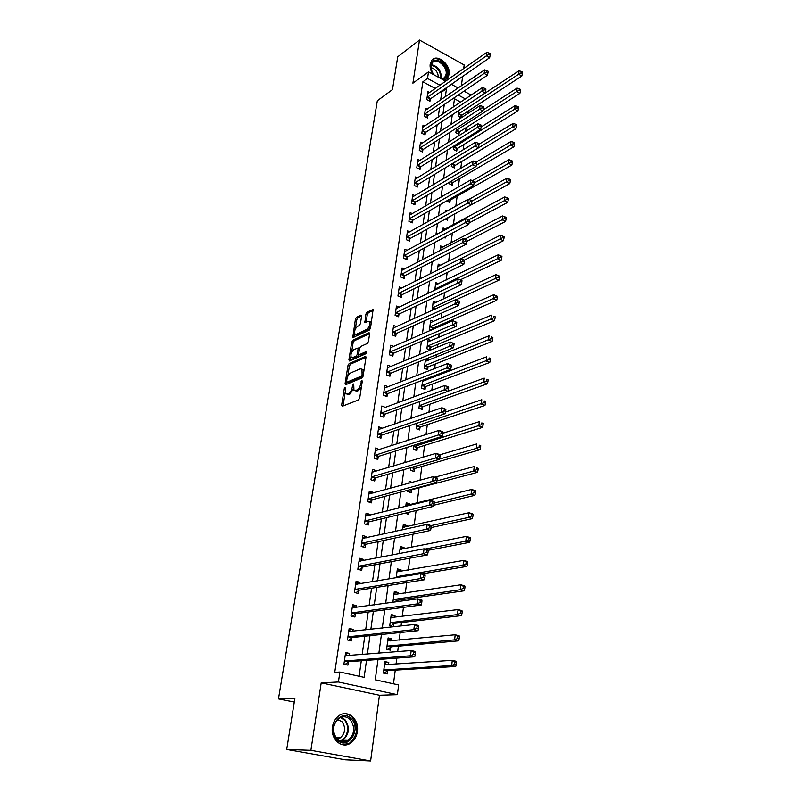 <?xml version="1.0" encoding="UTF-8"?>
<svg xmlns="http://www.w3.org/2000/svg" width="801" height="801" viewBox="0 0 801 801"><rect width="100%" height="100%" fill="white"/><g stroke="black" fill="none" stroke-linecap="round" stroke-linejoin="round"><path stroke-width="1.2" d="M345.071 387.284L344.28 388.615L341.647 405.056L342.277 406.267L358.548 399.909L359.709 397.967L362.302 381.206L361.832 380.375L360.68 383.889C360.029 387.013 358.788 389.076 356.966 390.097L353.952 390.277L353.722 383.949L352.56 385.211L352.23 387.344C351.569 390.437 350.357 392.49 348.565 393.491L345.631 393.661L345.071 387.284M444.094 80.34L447.369 78.528L449.151 74.473C451.003 64.841 437.226 53.307 431.889 60.145L430.177 64.07C429.767 67.464 430.708 70.868 432.981 74.303M332.455 726.847C330.232 738.993 341.807 749.346 350.528 743.158C354.272 740.605 356.565 736.76 357.386 731.623C359.509 719.468 347.874 709.175 339.083 715.593C335.509 718.117 333.296 721.861 332.455 726.847M361.611 316.145L360.961 315.103L356.525 317.286L355.414 319.178L352.75 337.581L369.351 330.122L370.503 328.18L373.116 309.486L367.058 312.1L365.927 314.022L364.876 322.503L368.14 321.281L369.601 321.531C370.412 324.425 369.511 327.018 366.888 329.321L356.295 334.307L354.913 334.067C354.112 331.224 354.993 328.65 357.566 326.367L359.309 325.526L360.43 323.614L361.611 316.145M435.354 88.511L422.868 81.812L427.524 78.468L428.495 71.87L445.716 81.231M286.718 749.446L310.898 750.307L370.623 760.95L345.331 759.789L286.718 749.446L294.898 698.372L278.478 698.893L377.341 100.746L392.47 89.612L397.727 56.811L419.504 40.05L412.905 83.184L428.495 71.87M370.623 760.95L379.454 695.238L321.211 682.863L310.898 750.307M321.211 682.863L338.423 682.001L339.894 672.029L364.135 677.356L366.508 660.364M422.868 81.812L334.758 672.349L339.894 672.029M349.106 363.634L347.984 365.536L345.101 383.509L345.732 384.68L361.952 377.942L363.113 375.999L365.947 357.667L365.266 356.525L349.106 363.634L350.498 364.155L349.376 366.057L347.704 376.54M348.896 359.859L351.729 342.167L352.84 340.275L368.941 332.765L369.621 333.857L368.43 341.546L367.289 343.489L360.67 346.493L359.529 348.425L358.728 353.511L359.389 354.633L366.287 351.559L365.957 353.712L349.526 360.981L348.896 359.859L350.287 360.39L350.898 356.535M463.679 68.616L464.169 64.951L419.504 40.05M359.108 676.254L361.301 660.755M362.172 654.537L364.765 636.204M365.667 629.896L368.19 612.034M369.101 605.636L371.564 588.214M372.475 581.736L374.878 564.755M375.809 558.197L378.152 541.646M379.093 535.018L381.376 518.878M382.317 512.169L384.55 496.44M385.501 489.661L387.674 474.322M388.645 467.484L390.758 452.525M391.739 445.616L393.802 431.048M394.783 424.079L396.795 409.872M397.787 402.833L399.749 388.986M400.75 381.897L402.663 368.4M403.674 361.251L405.536 348.095M406.558 340.896L408.37 328.08M409.391 320.831L411.163 308.325M412.195 301.036L413.917 288.851M414.958 281.501L416.64 269.637M417.681 262.247L419.324 250.673M420.375 243.244L421.967 231.97M423.028 224.5L424.58 213.517M425.641 205.997L427.153 195.304M428.225 187.754L429.696 177.321M430.778 169.742L432.21 159.579M433.291 151.96L434.693 142.067M435.774 134.418L437.136 124.786M438.227 117.096L439.549 107.714M440.64 99.995L441.782 91.965L440.971 91.524M349.316 655.588L349.626 653.456L345.621 652.535L343.909 664.229L347.924 665.13L348.385 661.956M352.84 631.328L353.121 629.396L349.156 628.435L347.474 639.959L351.449 640.9L351.909 637.776M356.325 607.418L356.575 605.706L352.64 604.705L350.978 616.049L354.923 617.03L355.374 613.956M359.749 583.869L359.969 582.357L356.075 581.316L354.432 592.5L358.347 593.521L358.788 590.487M363.123 560.67L363.314 559.348L359.459 558.277L357.837 569.291L361.712 570.352L362.152 567.358M366.447 537.811L366.608 536.68L362.783 535.569L361.191 546.422L365.036 547.524L365.466 544.58M369.722 515.293L369.862 514.342L366.067 513.191L364.505 523.894L368.31 525.025L368.73 522.122M372.956 493.086L373.066 492.325L369.311 491.143L367.759 501.686L371.534 502.848L371.944 499.984M376.13 471.208L376.22 470.618L372.495 469.396L370.973 479.799L374.708 480.99L375.118 478.177M379.274 449.641L375.639 447.969L374.137 458.212L377.842 459.444L378.252 456.67M382.367 428.375L378.743 426.833L377.261 436.945L380.936 438.207L381.336 435.464M385.411 407.409L381.797 406.007L380.335 415.969L383.979 417.261L384.37 414.558M388.345 386.763L384.82 385.461L383.379 395.283L386.983 396.605L387.374 393.942M391.108 366.468L387.794 365.196L386.362 374.888L389.947 376.24L390.327 373.606M393.862 346.443L390.718 345.211L389.316 354.773L392.87 356.145L393.251 353.551M396.585 326.698L393.611 325.496L392.23 334.928L395.754 336.33L396.125 333.767M399.288 307.214L396.465 306.052L395.103 315.354L398.598 316.785L398.968 314.262M401.962 288L399.288 286.868L397.937 296.04L401.401 297.501L401.762 295.008M404.605 269.046L402.062 267.935L400.73 276.986L404.165 278.468L404.525 276.015M407.228 250.343L404.805 249.251L403.494 258.192L406.898 259.694L407.248 257.271M409.832 231.879L407.509 230.818L406.217 239.639L409.591 241.161L409.942 238.768M412.395 213.667L410.182 212.625L408.9 221.336L412.255 222.878L412.595 220.515M414.938 195.684L412.815 194.673L411.554 203.264L414.878 204.826L415.218 202.493M417.451 177.932L415.419 176.951L414.167 185.421L417.471 187.013L417.812 184.711M419.944 160.42L417.982 159.449L416.75 167.82L420.034 169.432L420.365 167.159M422.397 143.119L420.515 142.178L419.303 150.438L422.558 152.06L422.878 149.817M424.83 126.047L423.018 125.116L421.827 133.276L425.051 134.918L425.371 132.706M427.233 109.186L425.491 108.275L424.31 116.335L427.514 117.997L427.834 115.805M429.616 92.536L427.934 91.644L426.763 99.604L429.947 101.276L430.257 99.124M393.471 683.814L395.263 670.137M396.044 664.149L396.825 658.112M397.676 651.634L398.387 646.157M399.178 640.089L400.17 632.54M401.031 625.971L401.471 622.537M402.272 616.4L403.454 607.368M404.325 600.71L404.515 599.258M405.326 593.05L406.688 582.587M408.33 570.042L409.872 558.207M411.283 547.363L413.006 534.187M414.207 525.015L416.099 510.547M417.081 502.988L419.063 487.809M420.054 480.23L421.847 466.462M423.058 457.231L424.6 445.406M426.012 434.573L427.313 424.65M428.925 412.255L429.987 404.175M431.799 390.267L432.62 383.969M433.511 377.171L433.671 375.939M434.623 368.61L435.223 364.055M436.114 357.206L436.445 354.653M437.416 347.264L437.787 344.4M438.688 337.501L439.188 333.667M440.16 326.227L440.32 325.006M441.221 318.067L441.892 312.981M443.724 298.893L444.545 292.585M446.197 279.98L447.178 272.49M448.63 261.306L449.761 252.665M451.043 242.873L452.315 233.121M453.416 224.691L454.818 213.897M455.829 206.147L457.131 196.205M458.322 187.104L459.414 178.743M460.775 168.31L461.666 161.492M463.188 149.787L463.889 144.47M465.581 131.504L466.082 127.649M467.934 113.472L468.255 111.039M460.655 102.097L454.467 98.773M388.485 664.66L388.775 662.467L384.931 661.586L383.389 673.08L387.253 673.951L387.664 670.827M391.659 640.81L391.919 638.818L388.105 637.896L386.593 649.221L390.417 650.132L390.828 647.058M394.773 617.311L395.013 615.508L391.238 614.547L389.747 625.711L393.531 626.652L393.942 623.629M396.845 601.761L397.006 600.54M397.857 594.152L398.067 592.54L394.322 591.538L392.88 602.312M400.89 571.333L401.081 569.901L397.366 568.87L396.175 577.771M403.874 548.845L404.044 547.594L400.36 546.512L399.409 553.601M404.926 535.919L405.616 535.769M406.818 526.678L406.968 525.586L403.314 524.485L402.603 529.801M405.006 513.201L408.47 514.272L408.73 512.31M409.722 504.82L409.852 503.899L406.227 502.768L405.747 506.372M407.909 490.242L407.729 491.584L411.334 492.745L411.694 489.962M412.225 482.362L409.101 481.341L408.84 483.293M410.953 467.584L410.583 470.327L414.147 471.509L414.517 468.775M412.435 460.395L411.894 460.555M413.947 445.236L413.396 449.361L416.931 450.573L417.291 447.869M416.9 423.228L416.17 428.685L419.674 429.927L420.034 427.263M419.804 401.541L418.903 408.29L422.387 409.561L422.728 406.928M422.668 380.175L421.596 388.165L425.051 389.466L425.401 386.873M422.928 381.226L426.322 379.924L424.81 379.344M425.501 359.108L424.26 368.32L427.684 369.651L428.024 367.088M428.785 360.17L425.782 358.988M431.218 340.675L428.135 339.434L426.883 348.745L430.287 350.097L430.618 347.574M433.041 329.331L433.181 328.31M431.218 330.132L429.476 329.421L430.708 320.24L433.631 321.451M432.15 310.408L433.251 301.296L436.024 302.478M438.407 283.754L435.754 282.603L434.733 290.232M440.76 265.271L438.227 264.15L437.406 270.287M443.083 247.028L440.67 245.927L440.049 250.613M444.034 237.527L445.176 238.047L445.336 236.836M445.396 229.026L443.083 227.955L442.643 231.219M445.256 219.124L447.539 220.205L447.849 217.902M447.148 211.003L445.466 210.202L445.216 212.085M446.718 200.881L449.882 202.593L450.182 200.32M448.29 192.901L447.739 193.221M449.211 182.308L449.031 183.649L452.195 185.201L452.495 182.958M451.664 163.975L451.333 166.458L454.477 168.03L454.768 165.807M454.087 145.892L453.606 149.477L456.73 151.069L457.021 148.876M456.48 128.04L455.859 132.716L458.953 134.318L459.243 132.155M458.843 110.438L458.082 116.155L461.156 117.777L461.436 115.644M278.478 698.893L294.307 702.066M461.366 85.787L462.618 76.496M378.012 659.513L375.248 679.809L398.638 684.945L397.386 694.667L338.423 682.001M379.454 695.238L397.386 694.667M451.374 84.305L458.152 87.99M463.979 91.154L471.178 95.069M445.346 96.771L446.477 88.701L445.666 88.26M440.029 85.216L427.524 78.468M367.379 654.117L369.962 635.674M370.853 629.326L373.366 611.343M374.267 604.915L376.72 587.393M377.631 580.875L380.014 563.794M380.936 557.206L383.268 540.555M384.2 533.887L386.472 517.656M387.414 510.908L389.626 495.088M390.578 488.28L392.74 472.85M393.702 465.972L395.804 450.943M396.775 443.994L398.828 429.346M399.809 422.337L401.802 408.059M402.793 400.991L404.745 387.063M405.737 379.944L407.639 366.377M408.64 359.198L410.492 345.972M411.504 338.743L413.306 325.857M414.327 318.568L416.079 306.012M417.101 298.683L418.813 286.438M419.854 279.058L421.516 267.134M422.558 259.714L424.18 248.09M425.231 240.62L426.813 229.296M427.864 221.797L429.406 210.763M430.457 203.214L431.959 192.47M433.021 184.881L434.492 174.418M435.554 166.798L436.986 156.596M438.057 148.946L439.439 139.014M440.52 131.324L441.872 121.652M442.953 113.932L444.265 104.51M454.648 97.482L453.346 106.984M452.285 114.763L450.953 124.525M449.902 132.285L448.53 142.308M447.479 150.027L446.077 160.32M445.026 168.01L443.584 178.573M442.542 186.232L441.061 197.086M440.019 204.706L438.507 215.839M437.476 223.419L435.914 234.853M434.883 242.393L433.281 254.127M432.26 261.627L430.618 273.682M429.606 281.131L427.914 293.496M426.903 300.906L425.181 313.602M424.17 320.961L422.397 333.987M421.396 341.296L419.574 354.663M418.583 361.922L416.72 375.639M415.739 382.838L413.817 396.916M412.845 404.064L410.873 418.502M409.902 425.591L407.889 440.42M406.928 447.439L404.855 462.648M403.904 469.616L401.772 485.216M400.83 492.114L398.648 508.124M397.717 514.953L395.484 531.383M394.563 538.132L392.26 554.993M391.349 561.671L388.996 578.973M388.095 585.571L385.671 603.323M384.78 609.831L382.297 628.054M381.426 634.482L378.873 653.165M465.411 98.923L458.232 95.049M441.782 91.965L446.477 88.701M388.775 662.467L384.77 662.747M391.919 638.818L387.934 639.208M395.013 615.508L391.048 616.009M398.067 592.54L394.112 593.14M401.081 569.901L397.136 570.592M404.044 547.594L400.11 548.375M406.968 525.586L403.053 526.467M409.852 503.899L405.947 504.87M349.626 653.456L345.441 653.806M353.121 629.396L348.946 629.876M356.575 605.706L352.41 606.297M359.969 582.357L355.814 583.058M363.314 559.348L359.178 560.159M366.608 536.68L362.493 537.601M369.862 514.342L365.757 515.363M373.066 492.325L368.971 493.446M376.22 470.618L372.145 471.829M379.334 449.211L375.269 450.522M382.397 428.114L378.372 429.516M385.431 407.308L444.695 385.511L448.47 386.953L447.148 386.723L446.918 388.495L448.44 389.076L448.66 387.304M346.913 394.122L348.645 394.543L347.223 394.032M353.431 388.875L349.987 394.002L348.645 394.543M355.274 390.758L357.026 391.168L355.604 390.648M361.431 386.833L358.397 390.618L357.026 391.168M345.151 392.5L343.028 405.977M365.967 357.376L350.498 364.155M346.813 382.137L346.473 384.37M346.603 381.306L347.053 382.127L361.281 376.18L362.092 374.818L361.982 369.191L360.29 368.83L350.578 372.986C348.805 374.017 347.604 376.049 346.963 379.083L346.603 381.306M346.973 382.147L348.455 382.638L347.053 382.127M362.993 376.49L348.455 382.638M363.884 370.963L363.404 369.722L362.032 369.261M351.549 352.51L353.111 342.708L351.729 342.167M369.651 333.647L354.222 340.805L353.111 342.708M359.248 354.673L360.79 355.163L366.728 352.54M353.912 349.566C351.309 351.849 350.427 354.453 351.259 357.376L352.62 357.647L356.335 355.984L357.476 354.072L358.147 347.974L353.912 349.566M352.26 357.757L354.022 358.167L352.62 357.647M358.878 354.553L357.737 356.525L354.022 358.167M358.147 347.974L359.158 348.375M355.874 334.448L357.677 334.858L356.295 334.307M370.713 326.848L368.28 329.872L357.677 334.858M371.324 322.853L370.002 321.692M373.266 310.297L368.44 312.66L367.309 314.583L366.117 322.262M354.603 333.386L353.982 337.331M361.631 316.005L357.897 317.837L356.785 319.729L355.274 329.181M383.879 673.19L388.225 670.557L455.719 666.462L451.704 665.511L452.285 660.344L384.51 664.69M383.409 672.93L384.43 673.16M384.69 663.388L387.233 664.74M383.809 669.956L451.704 665.511L454.678 664.149L456.29 664.53L456.52 662.457L454.918 662.077L454.678 664.149M454.918 662.077L452.285 660.344L456.3 661.306L456.52 662.457M456.29 664.53L455.719 666.462M347.974 655.699L345.351 654.377M344.66 664.399L343.929 664.069M344.921 660.775L348.936 661.676L414.728 656.78L410.533 655.779L344.37 661.045M413.556 654.377L410.533 655.779L411.203 650.522L415.389 651.523L415.499 652.675L413.817 652.274L413.556 654.377L415.238 654.777L415.499 652.675M345.161 655.699L411.203 650.522L413.817 652.274M348.936 661.676L345.201 664.359M414.728 656.78L415.238 654.777M387.514 649.441L391.379 646.777L458.583 640.85L454.608 639.849L455.178 634.772L387.694 640.96M386.593 649.19L387.604 649.431M387.854 639.799L390.177 640.95M387.003 646.147L454.608 639.849L457.561 638.477L459.163 638.878L459.384 636.845L457.792 636.445L457.561 638.477M457.792 636.445L455.178 634.772L459.153 635.774L459.384 636.845M459.163 638.878L458.583 640.85M390.968 616.54L393.081 617.521M390.828 625.981L394.493 623.338L461.406 615.639L457.461 614.597L458.032 609.591L390.838 617.571M390.147 622.677L457.461 614.597L460.405 613.216L461.977 613.636L462.207 611.634L460.625 611.213L460.405 613.216M460.625 611.213L458.032 609.591L461.967 610.642L462.207 611.634M461.977 613.636L461.406 615.639M394.042 593.621L395.934 594.442M395.123 602.002L397.556 600.239L464.19 590.818L460.275 589.736L460.835 584.81L393.922 594.512M393.251 599.548L460.275 589.736L463.198 588.355L464.76 588.795L464.98 586.823L463.419 586.382L463.198 588.355M463.419 586.382L460.835 584.81L464.74 585.901L464.98 586.823M464.76 588.795L464.19 590.818M351.269 631.498L348.876 630.367M348.645 640.239L347.474 639.929M348.475 636.535L352.45 637.486L417.992 630.687L413.837 629.646L347.924 636.825M416.84 628.244L413.837 629.646L414.487 624.47L418.643 625.521L418.753 626.582L417.101 626.172L416.84 628.244L418.502 628.655L418.753 626.582M348.705 631.548L414.487 624.47L417.101 626.172M352.45 637.486L348.735 640.229M417.992 630.687L418.502 628.655M354.513 607.669L352.35 606.727M351.969 612.665L355.914 613.656L421.206 605.025L417.091 603.934L351.429 612.965M420.064 602.522L417.091 603.934L417.732 598.838L421.837 599.939L421.967 600.92L420.315 600.48L420.064 602.522L421.706 602.963L421.967 600.92M352.19 607.769L417.732 598.838L420.315 600.48M355.914 613.656L352.31 616.38M421.206 605.025L421.706 602.963M357.707 584.219L355.764 583.428M355.424 589.146L359.329 590.177L424.36 579.764L420.285 578.632L354.883 589.456M423.238 577.221L420.285 578.632L420.915 573.616L424.991 574.758L425.121 575.669L423.489 575.208L423.238 577.221L424.87 577.671L425.121 575.669M355.634 584.34L420.915 573.616L423.489 575.208M359.329 590.177L355.844 592.87M424.36 579.764L424.87 577.671M397.076 571.033L398.748 571.704M421.947 573.906L466.923 566.387L463.048 565.266L463.599 560.42L396.976 571.804M396.305 576.76L463.048 565.266L465.942 563.884L467.494 564.335L467.714 562.392L466.162 561.942L465.942 563.884M466.162 561.942L463.599 560.42L467.464 561.551L467.714 562.392M467.494 564.335L466.923 566.387M360.85 561.121L359.128 560.48M358.818 565.977L362.693 567.038L427.464 554.903L423.429 553.731L358.277 566.297M426.362 552.31L423.429 553.731L424.059 548.795L428.084 549.987L428.225 550.808L426.613 550.337L426.362 552.31L427.974 552.78L428.225 550.808M359.018 561.251L424.059 548.795L426.613 550.337M362.693 567.038L359.329 569.701M427.464 554.903L427.974 552.78M351.198 718.777C362.202 729.01 347.644 751.178 337.091 739.844C325.897 729.341 340.916 707.333 351.198 718.777M337.111 739.043C340.535 742.167 344.21 742.597 348.125 740.344C354.753 734.116 355.434 727.178 350.167 719.548C346.703 716.354 342.978 715.934 338.973 718.297C332.465 724.545 331.844 731.463 337.111 739.043M337.521 719.468L341.907 721.611C346.032 727.558 345.491 732.975 340.305 737.841L337.021 738.953M342.678 744.76L349.677 743.048C357.907 735.318 358.758 726.707 352.23 717.235C349.677 714.712 346.743 713.581 343.429 713.831M433.471 74.573L430.768 68.275L430.738 65.312C432.009 54.148 449.101 63.639 447.148 74.293C446.638 77.286 445.056 78.999 442.412 79.429M441.691 79.039L444.675 77.527L446.097 74.293C447.589 66.573 436.555 57.352 432.28 62.818L430.898 65.972L431.829 71.79M430.818 67.614C435.414 68.836 437.937 72.04 438.377 77.236M445.596 79.85L448.36 74.954C450.062 66.072 438.007 54.868 432.079 59.935M400.059 548.765L401.521 549.316M428.145 550.317L469.616 542.337L465.781 541.176L466.322 536.4L399.979 549.406M425.041 549.085L465.781 541.176L468.655 539.784L470.187 540.254L470.397 538.342L468.865 537.872L468.655 539.784M468.865 537.872L466.322 536.4L470.147 537.571L470.397 538.342M470.187 540.254L469.616 542.337M403.003 526.818L404.245 527.248M431.128 527.579L472.26 518.658L468.465 517.446L468.996 512.74L402.933 527.338M429.436 527.799L431.038 528.29L431.278 526.347L429.686 525.856L429.436 527.799L426.532 529.221L362.162 543.138L365.997 544.249L430.527 530.442L426.532 529.221L427.143 524.375L431.128 525.596L468.465 517.446L471.318 516.054L472.84 516.545L473.051 514.663L471.529 514.172L471.318 516.054M471.529 514.172L468.996 512.74L472.79 513.962L473.051 514.663M472.84 516.545L472.26 518.658M405.907 505.171L406.938 505.511M433.802 505.231L474.873 495.328L471.108 494.087L471.629 489.451L405.857 505.571M406.297 513.601L407.469 512.61M434.192 503.068L471.108 494.087L473.942 492.685L475.454 493.186L475.654 491.333L474.152 490.833L473.942 492.685M474.152 490.833L471.629 489.451L475.394 490.703L475.654 491.333M475.454 493.186L474.873 495.328M409.241 492.074L412.235 489.621L477.446 472.35L473.711 471.068L474.232 466.512L434.873 477.216M436.915 480.9L473.711 471.068L476.525 469.676L478.017 470.187L478.227 468.365L476.735 467.854L476.525 469.676M476.735 467.854L478.227 468.365M478.017 470.187L477.446 472.35M412.145 470.848L415.048 468.415L479.979 449.721L476.275 448.41L476.785 443.914L440.029 454.758M439.469 459.093L476.275 448.41L479.078 447.008L480.55 447.539L480.75 445.736L479.278 445.206L479.078 447.008M479.278 445.206L480.75 445.736M480.55 447.539L479.979 449.721M363.944 538.372L362.452 537.861M362.162 543.138L361.631 543.478M362.352 538.502L427.143 524.375L429.686 525.856M365.997 544.249L362.753 546.873M430.527 530.442L431.038 528.29M431.278 526.347L431.128 525.596M366.998 515.964L365.727 515.564M365.466 520.64L369.261 521.781L433.541 506.362L429.576 505.101L364.926 520.98M432.47 503.679L429.576 505.101L430.177 500.325L434.132 501.586L434.292 502.267L432.71 501.766L432.47 503.679L434.052 504.179L434.292 502.267M365.646 516.084L430.177 500.325L432.71 501.766M369.261 521.781L366.117 524.375M433.541 506.362L434.052 504.179M369.962 493.907L368.951 493.586M368.71 498.462L372.485 499.644L436.505 482.653L432.58 481.351L368.18 498.823M435.444 479.919L432.58 481.351L433.171 476.645L437.086 477.947L437.256 478.557L435.684 478.037L435.444 479.919L437.016 480.44L437.256 478.557M368.891 493.987L433.171 476.645L435.684 478.037M372.485 499.644L369.431 502.197M436.505 482.653L437.016 480.44M372.896 472.169L372.125 471.919M371.914 476.605L375.649 477.817L439.419 459.303L435.534 457.972L371.384 476.965M438.387 456.54L435.534 457.972L436.114 453.336L439.999 454.678L440.17 455.218L438.618 454.678L438.387 456.54L439.939 457.071L440.17 455.218M372.085 472.21L436.114 453.336L438.618 454.678M375.649 477.817L372.695 480.35M439.419 459.303L439.939 457.071M375.819 450.753L375.258 450.562M375.078 455.058L378.783 456.3L442.292 436.315L438.447 434.943L374.548 455.429M441.271 433.511L438.447 434.943L439.018 430.377L442.863 431.759L441.501 431.679L441.271 433.511L442.813 434.062L443.043 432.23M375.238 450.743L439.018 430.377L441.501 431.679M378.783 456.3L375.909 458.803M442.292 436.315L442.813 434.062M414.998 449.912L417.832 447.509L482.472 427.424L478.808 426.072L479.308 421.646L442.923 433.211M413.757 446.658L481.581 424.67L483.053 425.221L483.243 423.449L481.781 422.898L481.581 424.67M481.781 422.898L483.243 423.449M483.053 425.221L482.472 427.424M378.192 433.822L381.857 435.083L445.126 413.676L441.311 412.265L377.661 434.192M444.114 410.833L441.311 412.265L441.882 407.769L445.686 409.191L444.345 409.031L444.114 410.833L445.646 411.394L445.867 409.601M378.342 429.566L441.882 407.769L444.345 409.031M381.857 435.083L379.073 437.566M445.126 413.676L445.646 411.394M417.812 429.266L420.565 426.893L484.935 405.456L481.301 404.074L481.791 399.719L445.496 412.064M416.52 426.012L484.054 402.673L485.506 403.233L485.706 401.481L484.245 400.931L484.054 402.673M484.245 400.931L485.706 401.481M485.506 403.233L484.935 405.456M381.256 412.875L384.901 414.167L447.919 391.369L444.134 389.937L380.735 413.256M446.918 388.495L444.134 389.937L444.695 385.511L447.148 386.723M384.901 414.167L382.187 416.62M447.919 391.369L448.44 389.076M420.585 408.9L423.258 406.558L487.358 383.819L483.754 382.397L484.235 378.102L447.949 391.238M419.253 405.656L486.487 380.996L487.929 381.566L488.119 379.844L486.678 379.274L486.487 380.996M486.678 379.274L488.119 379.844M487.929 381.566L487.358 383.819M384.29 392.22L387.894 393.551L450.663 369.401L446.908 367.929L383.769 392.61M449.681 366.488L446.908 367.929L447.459 363.574L451.203 365.046L449.902 364.745L449.681 366.488L451.183 367.078L451.404 365.336M384.43 388.115L447.459 363.574L449.902 364.745M387.894 393.551L385.251 395.974M450.663 369.401L451.183 367.078M423.318 388.815L425.922 386.493L489.741 362.483L486.167 361.041L486.648 356.805L422.538 381.196M421.947 385.571L488.89 359.629L490.322 360.21L490.512 358.518L489.081 357.937L488.89 359.629M489.081 357.937L490.512 358.518M490.322 360.21L489.741 362.483M387.273 371.854L390.848 373.206L453.366 347.764L449.651 346.262L386.753 372.255M452.405 344.81L449.651 346.262L450.192 341.957L454.107 343.699L452.615 343.098L452.405 344.81L453.887 345.421L454.107 343.699M387.404 367.819L450.192 341.957L452.615 343.098M390.848 373.206L388.275 375.609M453.366 347.764L453.887 345.421M426.012 369.001L428.555 366.698L492.094 341.456L488.55 339.984L489.021 335.809L425.181 361.441M424.6 365.757L491.253 338.573L492.675 339.173L492.855 337.501L491.444 336.901L491.253 338.573M491.444 336.901L492.855 337.501M492.675 339.173L492.094 341.456M390.217 351.759L393.772 353.151L456.029 326.438L452.355 324.906L389.697 352.17M455.078 323.454L452.355 324.906L452.885 320.67L456.77 322.382L455.298 321.762L455.078 323.454L456.56 324.075L456.77 322.382M390.347 347.794L452.885 320.67L455.298 321.762M393.772 353.151L391.258 355.524M456.029 326.438L456.56 324.075M428.665 349.446L431.148 347.173L494.417 320.74L490.903 319.229L491.363 315.123L427.794 341.957M427.223 346.212L493.586 317.827L494.988 318.428L495.178 316.785L493.766 316.175L493.586 317.827M493.766 316.175L495.178 316.785M494.988 318.428L494.417 320.74M393.121 331.944L396.645 333.356L458.663 305.421L455.008 303.859L392.61 332.365M457.721 302.418L455.008 303.859L455.539 299.684L459.394 301.376L457.932 300.745L457.721 302.418L459.183 303.038L459.394 301.376M393.241 328.05L455.539 299.684L457.932 300.745M396.645 333.356L394.192 335.709M458.663 305.421L459.183 303.038M431.389 330.052L433.701 327.899L496.7 300.315L493.216 298.773L493.676 294.718L430.377 322.723M429.817 326.928L495.879 297.371L497.281 297.982L497.461 296.36L496.069 295.739L495.879 297.371M493.676 294.718L496.069 295.739M497.281 297.982L496.7 300.315M455.939 299.864L498.953 280.17L495.499 278.608L495.949 274.613L432.92 303.749M432.36 307.894L498.152 277.196L499.534 277.827L499.714 276.225L498.332 275.594L498.152 277.196M495.949 274.613L498.332 275.594M499.534 277.827L498.953 280.17M460.185 279.879L501.176 260.315L497.751 258.723L498.202 254.788L435.434 285.016M434.883 289.111L500.385 257.311L501.756 257.952L501.927 256.37L500.555 255.739L500.385 257.311M498.202 254.788L500.555 255.739M501.756 257.952L501.176 260.315M464.26 260.145L503.368 240.731L499.974 239.119L500.415 235.234L437.907 266.533M460.835 258.673L502.587 237.707L503.939 238.358L504.119 236.796L502.758 236.155L502.587 237.707M500.415 235.234L502.758 236.155M503.939 238.358L503.368 240.731M466.893 241.321L505.531 221.426L502.157 219.784L502.597 215.95L440.36 248.29M464.8 239.159L504.76 218.373L506.102 219.033L506.272 217.492L504.93 216.841L504.76 218.373M502.597 215.95L504.93 216.841M506.102 219.033L505.531 221.426M469.096 222.948L507.664 202.373L504.32 200.721L504.75 196.936L442.773 230.277M468.615 219.895L506.903 199.299L508.235 199.97L508.405 198.458L507.063 197.787L506.903 199.299M504.75 196.936L507.063 197.787M508.235 199.97L507.664 202.373M446.247 219.594L448.36 217.461L509.766 183.589L506.452 181.907L506.873 178.172L468.825 199.439M471.929 201.071L509.015 180.495L510.337 181.166L510.507 179.674L509.176 179.003L509.015 180.495M506.873 178.172L509.176 179.003M510.337 181.166L509.766 183.589M448.62 201.992L450.693 199.87L511.839 165.056L508.545 163.354L508.965 159.669L472.57 180.656M473.651 185.512L470.187 183.789L409.752 218.513L413.106 220.065L473.651 185.512L474.372 181.497L472.98 180.806L472.79 182.338L474.182 183.029L511.098 161.942L512.41 162.623L512.58 161.151L511.258 160.47L511.098 161.942M508.965 159.669L511.258 160.47M512.41 162.623L511.839 165.056M450.973 184.6L452.996 182.498L513.892 146.773L510.617 145.051L511.028 141.417L476.104 162.162M476.275 165.326L513.151 143.639L514.462 144.33L514.622 142.878L513.311 142.188L513.151 143.639M511.028 141.417L513.311 142.188M514.462 144.33L513.892 146.773M453.286 167.429L455.278 165.356L515.904 128.741L512.67 126.989L513.071 123.404L479.028 144.21M451.634 164.235L512.67 126.989L515.183 125.577L516.475 126.278L516.635 124.846L515.343 124.145L515.183 125.577M513.071 123.404L515.343 124.145M516.475 126.278L515.904 128.741M455.569 150.478L457.521 148.415L517.897 110.938L514.683 109.176L515.083 105.642L481.171 126.928M453.907 147.284L514.683 109.176L517.186 107.765L518.467 108.465L518.627 107.054L517.336 106.343L517.186 107.765M515.083 105.642L517.336 106.343M518.467 108.465L517.897 110.938M457.832 133.737L459.744 131.694L519.869 93.377L516.675 91.594L517.066 88.1L483.193 109.937M456.149 130.543L516.675 91.594L519.158 90.173L520.43 90.893L520.59 89.492L519.308 88.781L519.158 90.173M517.066 88.1L519.308 88.781M520.43 90.893L519.869 93.377M460.054 117.196L461.937 115.174L521.801 76.035L518.637 74.233L519.028 70.788L458.893 110.408M458.362 114.012L518.637 74.233L521.101 72.821L522.372 73.552L522.522 72.17L521.261 71.449L521.101 72.821M519.028 70.788L521.261 71.449M522.372 73.552L521.801 76.035M395.984 312.4L399.479 313.842L461.246 284.715L457.631 283.123L395.474 312.821M460.325 281.672L461.776 282.312L461.977 280.67L460.535 280.03L460.325 281.672L457.631 283.123L458.152 279.008L396.095 308.565M399.479 313.842L397.086 316.165M461.246 284.715L461.776 282.312M460.535 280.03L458.152 279.008M398.818 293.116L402.272 294.578L463.799 264.3L460.215 262.678L398.307 293.546M462.888 261.236L464.33 261.887L464.53 260.265L463.098 259.614L462.888 261.236L460.215 262.678L460.725 258.633L398.918 289.351M402.272 294.578L399.939 296.881M463.799 264.3L464.33 261.887M463.098 259.614L460.725 258.633M401.601 274.092L405.036 275.574L466.322 244.185L462.758 242.533L401.091 274.533M465.421 241.091L466.843 241.752L467.043 240.15L465.621 239.489L465.421 241.091L462.758 242.533L463.268 238.538L401.701 270.388M405.036 275.574L402.753 277.857M466.322 244.185L466.843 241.752M465.621 239.489L463.268 238.538M404.355 255.319L407.759 256.831L468.795 224.35L465.271 222.678L403.844 255.759M467.914 221.226L469.326 221.897L469.516 220.325L468.114 219.654L467.914 221.226L465.271 222.678L465.771 218.733L404.445 251.674M407.759 256.831L405.536 259.093M468.795 224.35L469.326 221.897M468.114 219.654L465.771 218.733M407.068 236.796L410.452 238.328L471.238 204.796L467.744 203.094L406.568 237.246M470.367 201.642L471.769 202.323L471.959 200.771L470.567 200.09L470.367 201.642L467.744 203.094L468.235 199.209L407.158 233.211M410.452 238.328L408.27 240.57M471.238 204.796L471.769 202.323M470.567 200.09L468.235 199.209M409.752 218.513L409.251 218.963M472.79 182.338L470.187 183.789L470.668 179.955L409.832 214.978M413.106 220.065L410.973 222.288M472.98 180.806L470.668 179.955M412.395 200.47L415.719 202.042L476.034 166.498L472.59 164.746L411.894 200.931M475.183 163.304L476.555 164.005L476.745 162.493L475.373 161.792L475.183 163.304L472.59 164.746L473.071 160.971L412.475 196.996M415.719 202.042L413.626 204.245M476.034 166.498L476.555 164.005M475.373 161.792L473.071 160.971M415.008 182.658L418.302 184.25L478.377 147.744L474.963 145.972L414.507 183.119M477.536 144.53L478.908 145.231L479.088 143.749L477.726 143.039L477.536 144.53L474.963 145.972L475.434 142.248L415.078 179.244M418.302 184.25L416.26 186.433M478.377 147.744L478.908 145.231M477.726 143.039L475.434 142.248M417.581 165.076L420.855 166.688L480.69 129.241L477.306 127.459L417.091 165.547M479.859 126.007L481.211 126.728L481.401 125.256L480.049 124.535L479.859 126.007L477.306 127.459L477.766 123.785L417.651 161.712M420.855 166.688L418.853 168.851M480.69 129.241L481.211 126.728M480.049 124.535L477.766 123.785M420.125 147.714L423.379 149.346L482.973 110.999L479.609 109.196L419.634 148.195M482.152 107.745L483.494 108.465L483.674 107.024L482.332 106.293L482.152 107.745L479.609 109.196L480.069 105.572L420.185 144.41M423.379 149.346L421.406 151.489M482.973 110.999L483.494 108.465M482.332 106.293L480.069 105.572M422.638 130.583L425.862 132.225L485.216 93.006L481.892 91.174L422.147 131.064M484.415 89.722L485.746 90.463L485.927 89.031L484.595 88.3L484.415 89.722L481.892 91.174L482.342 87.599L422.698 127.319M425.862 132.225L423.939 134.358M485.216 93.006L485.746 90.463M484.595 88.3L482.342 87.599M425.121 113.662L428.325 115.324L487.439 75.244L484.134 73.402L424.63 114.142M486.648 71.95L487.969 72.691L488.139 71.279L486.818 70.538L486.648 71.95L484.134 73.402L484.575 69.867L425.171 110.458M428.325 115.324L426.422 117.427M487.439 75.244L487.969 72.691M486.818 70.538L484.575 69.867M427.574 96.951L430.748 98.633L489.631 57.722L486.347 55.86L427.083 97.442M488.84 54.418L490.162 55.159L490.332 53.767L489.021 53.016L488.84 54.418L486.347 55.86L486.788 52.375L427.614 93.797M430.748 98.633L428.885 100.726M489.631 57.722L490.162 55.159M489.021 53.016L486.788 52.375M345.371 389.016L344.28 388.615M362.152 382.157L361.011 381.737M353.682 385.621L352.56 385.211M349.987 394.002L348.565 393.491M353.391 387.774L352.23 387.344M358.397 390.618L356.966 390.097M361.822 384.31L360.68 383.889M343.068 405.556L341.647 405.056M365.877 356.765L365.266 356.525M346.503 384.029L345.101 383.509M349.376 366.057L347.984 365.536M362.703 376.71L361.281 376.18M363.223 375.238L362.092 374.818M363.574 372.986L362.442 372.555M354.222 340.805L352.84 340.275M369.571 333.016L368.941 332.765M360.79 355.163L359.389 354.633M357.737 356.525L356.335 355.984M358.878 354.603L357.476 354.072M359.379 349.416L358.277 348.986M368.28 329.872L366.888 329.321M366.137 322.082L364.755 321.531M367.309 314.583L365.927 314.022M368.44 312.66L367.058 312.1M373.206 309.657L372.565 309.396M354.002 337.131L352.62 336.59M356.785 319.729L355.414 319.178M357.897 317.837L356.525 317.286M361.581 315.354L360.961 315.103M387.814 670.727L383.959 669.846M388.225 670.557L384.37 669.686M344.52 660.945L348.535 661.846M390.968 646.948L387.143 646.037M391.379 646.777L387.554 645.866M394.082 623.518L390.297 622.567M394.493 623.338L390.698 622.387M397.146 600.43L393.391 599.438M397.556 600.239L393.802 599.248M348.075 636.715L352.05 637.666M351.569 612.855L355.514 613.836M355.023 589.346L358.928 590.367M398.868 577.311L396.455 576.65M399.569 577.201L396.855 576.45M358.417 566.177L362.292 567.248M341.166 717.215L344.901 719.568C350.147 727.148 349.456 734.036 342.848 740.234L340.575 741.285M339.764 740.945C347.574 739.223 350.377 725.596 344.2 719.879L340.345 717.536M431.218 64.661C437.706 66.032 441.091 70.358 441.381 77.637L441.131 78.738M440.57 78.428L440.69 77.817C440.45 70.899 437.236 66.723 431.038 65.271M411.844 489.842L410.733 489.491M412.235 489.621L411.344 489.331M414.658 468.645L411.203 467.494M415.048 468.415L411.784 467.323M361.772 543.358L365.606 544.46M365.066 520.86L368.871 522.002M368.32 498.693L372.085 499.864M371.524 476.845L375.258 478.047M374.688 455.308L378.392 456.54M417.431 447.749L413.897 446.527M417.832 447.509L414.287 446.287M377.802 434.072L381.476 435.333M420.175 427.133L416.66 425.882M420.565 426.893L417.061 425.641M380.875 413.126L384.51 414.427M422.868 406.808L419.394 405.526M423.258 406.558L419.784 405.276M383.899 392.48L387.514 393.812M425.531 386.743L422.087 385.441M425.922 386.493L422.477 385.181M386.893 372.115L390.467 373.476M428.165 366.958L424.74 365.626M428.555 366.698L425.131 365.366M389.837 352.04L393.381 353.421M430.758 347.434L427.364 346.082M431.148 347.173L427.754 345.812M392.74 332.225L396.265 333.637M433.311 328.18L429.947 326.788M433.701 327.899L430.337 326.518M435.323 308.946L432.5 307.754M435.824 308.715L432.88 307.484M436.245 289.501L435.023 288.971M436.735 289.271L435.404 288.69M450.322 200.18L449.031 199.559M450.693 199.87L449.501 199.299M452.625 182.818L450.292 181.667M452.996 182.498L450.753 181.396M454.898 165.667L451.764 164.095M455.278 165.356L452.134 163.774M457.151 148.736L454.037 147.144M457.521 148.415L454.407 146.823M459.373 132.015L456.28 130.403M459.744 131.694L456.65 130.072M461.566 115.494L458.492 113.872M461.937 115.174L458.863 113.542M395.614 312.69L399.098 314.122M398.437 293.406L401.902 294.868M401.231 274.393L404.665 275.874M403.984 255.619L407.389 257.131M406.698 237.106L410.072 238.628M409.381 218.823L412.735 220.375M412.024 200.781L415.349 202.353M414.638 182.978L417.942 184.57M417.221 165.396L420.495 167.008M419.764 148.045L423.008 149.677M422.277 130.913L425.501 132.555M424.76 113.992L427.954 115.654M427.213 97.291L430.387 98.974M363.404 369.722L361.982 369.191M370.993 322.082L369.601 321.531M340.305 737.841L336.019 737.761M348.125 740.344L342.848 740.234L340.475 741.255M443.023 78.698L444.675 77.527"/></g></svg>

